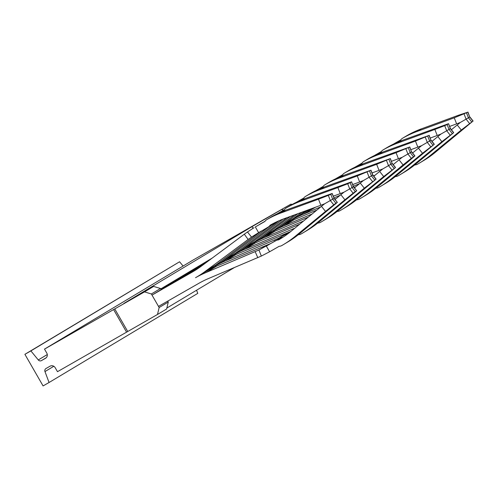 <?xml version="1.0" encoding="UTF-8"?>
<svg xmlns="http://www.w3.org/2000/svg" width="498" height="498" viewBox="0 0 498 498"><rect width="100%" height="100%" fill="white"/><g stroke="black" fill="none" stroke-linecap="round" stroke-linejoin="round"><path stroke-width="0.75" d="M330.765 194.332L328.325 195.403L330.33 200.52L332.658 199.169L330.765 194.332L332.191 193.448L334.096 198.304L332.073 193.554M337.19 202.449L335.882 203.234L332.658 199.169L333.965 198.385L337.333 202.387L299.273 233.929A104.188 97.963 59.1 0 1 288.155 241.767L283.785 244.387A104.188 97.963 -120.9 0 0 294.903 236.556L299.273 233.929M335.882 203.234L333.747 204.827L330.33 200.52L324.628 203.794L320.855 205.251L318.483 199.194L281.27 212.845L285.64 210.218L332.191 193.448M318.483 199.194L328.325 195.403M320.855 205.251L283.636 218.896A97.676 91.844 -120.9 0 0 270.128 225.221A6.511 6.125 -120.9 0 1 268.235 227.044A6.511 6.125 -120.9 0 1 268.136 227.107L251.864 236.849L261.269 231.035M333.747 204.827L325.511 211.413L321.465 206.321L324.628 203.794M321.465 206.321L290.857 231.458A97.676 91.844 59.1 0 1 280.436 238.803A97.676 91.844 59.1 0 1 278.563 239.893L282.279 237.664M206.913 270.912A110.699 104.088 59.1 0 1 210.598 268.951A110.699 104.088 59.1 0 1 216.717 266.113L270.731 243.503L266.355 246.124L269.605 251.77L261.344 256.059L258.941 250.002L275.923 240.652A6.511 6.125 59.1 0 1 278.563 239.893M270.731 243.503L280.299 238.032A6.511 6.125 59.1 0 1 282.895 237.272M269.605 251.77L279.173 246.298A6.511 6.125 -120.9 0 0 281.812 245.539L282.154 245.346A104.188 97.963 -120.9 0 0 283.785 244.387M325.511 211.413L294.903 236.556M258.941 250.002L206.072 272.499A110.699 104.088 -120.9 0 0 199.953 275.332A110.699 104.088 59.1 0 0 195.54 277.703A110.699 104.088 -120.9 0 0 197.276 276.695A110.699 104.088 -120.9 0 0 199.823 275.108A110.699 104.088 -120.9 0 0 205.369 271.279L248.135 239.47L244.313 234.203L201.541 266.013A104.188 97.963 -120.9 0 1 196.411 269.567A104.188 97.963 -120.9 0 1 193.927 271.105A104.188 97.963 -120.9 0 1 192.296 272.064L152.008 295.102L161.134 289.631L160.487 288.504L153.639 286.418L123.871 303.438L252.032 226.621L253.003 228.314M261.344 256.059L208.699 278.45A104.188 97.963 -120.9 0 0 203.028 281.071A104.188 97.963 -120.9 0 0 198.789 283.35L158.501 306.394L152.008 295.102M255.194 251.751L257.821 257.703M197.276 276.695L207.921 270.308A110.699 104.088 -120.9 0 0 210.473 268.727A110.699 104.088 -120.9 0 0 216.014 264.892L205.369 271.279M216.014 264.892L260.398 231.732M254.042 227.686L247.487 231.968L251.515 237.092L251.864 236.849M251.515 237.092L248.135 239.47M272.506 224.486A6.511 6.125 -120.9 0 0 272.611 224.424A6.511 6.125 -120.9 0 0 274.211 222.998M259.695 224.312L265.023 221.261M281.27 212.845A104.188 97.963 -120.9 0 0 267.221 219.375L271.254 216.947A6.511 6.125 -120.9 0 0 271.155 217.01A6.511 6.125 -120.9 0 0 271.049 217.072M271.254 216.947L267.221 219.375M285.64 210.218A104.188 97.963 -120.9 0 0 271.597 216.755M266.878 219.568A6.511 6.125 -120.9 0 0 266.779 219.63A6.511 6.125 -120.9 0 0 264.886 221.461L255.325 226.932L258.568 232.578M247.487 231.968L244.313 234.203M278.606 239.003L278.332 238.38L225.463 260.871A110.699 104.088 -120.9 0 0 219.35 263.71A110.699 104.088 -120.9 0 0 214.937 266.081A110.699 104.088 -120.9 0 0 216.667 265.067A110.699 104.088 -120.9 0 0 219.22 263.486A110.699 104.088 -120.9 0 0 224.76 259.651L267.526 227.847L267.326 227.567M274.591 240.129L275.002 241.063M198.111 268.441L161.115 289.599M226.31 259.29A110.699 104.088 59.1 0 1 229.995 257.323A110.699 104.088 59.1 0 1 236.114 254.49L290.857 231.458M212.198 258.082L160.736 288.933M200.078 267.077L161.01 289.419M201.914 265.733L160.885 289.195M203.315 264.693L160.786 289.021M205.027 263.423L180.425 277.492M206.427 262.378L180.32 277.305M208.133 261.108L199.823 265.864M209.534 260.068L199.717 265.683M454.251 117.814L467.834 112.175L458.621 115.194L421.408 128.845L417.031 131.466L454.251 117.814L456.616 123.871L449.632 126.43M417.031 131.466A104.188 97.963 -120.9 0 0 402.988 137.996L402.645 138.195A6.511 6.125 -120.9 0 0 402.546 138.251A6.511 6.125 -120.9 0 0 400.653 140.081L394.472 143.617M394.895 143.256L400.784 139.888M402.645 138.195L407.022 135.568A6.511 6.125 -120.9 0 0 406.916 135.63A6.511 6.125 -120.9 0 0 406.816 135.693M407.022 135.568L402.988 137.996M421.408 128.845A104.188 97.963 -120.9 0 0 407.358 135.375M359.575 183.625L353.325 186.264M375.087 175.19L373.519 175.856M354.532 183.874L352.696 184.646M464.086 114.023L466.091 119.14L460.389 122.415L451.4 129.729M457.232 124.942L461.273 130.034L473.1 121.014L435.04 152.556A104.188 97.963 59.1 0 1 423.923 160.387L419.546 163.008A104.188 97.963 -120.9 0 0 430.664 155.177L435.04 152.556M461.273 130.034L430.664 155.177M414.205 165.336L414.934 164.919A6.511 6.125 -120.9 0 0 417.579 164.159L417.915 163.966A104.188 97.963 -120.9 0 0 419.546 163.008M357.271 175.943L370.985 170.198L372.884 175.053L363.416 180.544L359.643 181.994L357.271 175.943L320.058 189.589A104.188 97.963 -120.9 0 0 306.015 196.125L305.672 196.318A6.511 6.125 -120.9 0 0 305.567 196.38A6.511 6.125 -120.9 0 0 303.68 198.21L297.499 201.746M370.985 170.198L324.428 186.968A104.188 97.963 -120.9 0 0 310.385 193.504L306.015 196.125M359.643 181.994L352.659 184.559M351.588 181.82L353.487 186.675L352.055 187.541L355.279 191.612L353.138 193.205L349.721 188.891L352.055 187.541L350.162 182.71L347.722 183.774L349.721 188.891L344.025 192.166L340.246 193.622L337.881 187.572L300.661 201.217L305.037 198.596L351.588 181.82L353.356 186.756L356.73 190.765L318.67 222.307A104.188 97.963 59.1 0 1 307.552 230.144L303.176 232.765A104.188 97.963 59.1 0 1 301.545 233.718L301.209 233.911A6.511 6.125 59.1 0 1 298.563 234.67L297.835 235.087M350.162 182.71L351.47 181.926M391.447 161.308L402.203 157.293L411.541 151.884L409.649 147.047L396.066 152.693L358.846 166.338A104.188 97.963 -120.9 0 0 344.803 172.874L348.837 170.447A6.511 6.125 -120.9 0 0 348.731 170.509A6.511 6.125 -120.9 0 0 348.631 170.571M348.731 170.509L344.361 173.13A6.511 6.125 -120.9 0 1 344.46 173.067L344.803 172.874M409.649 147.047L363.223 163.718A104.188 97.963 -120.9 0 0 349.173 170.254M398.431 158.744L396.066 152.693M344.361 173.13A6.511 6.125 -120.9 0 0 342.468 174.96L336.287 178.496M388.95 159.46L390.843 164.29L382.813 168.915L379.034 170.372L376.669 164.321L390.376 158.569L392.15 163.506L390.258 158.675M450.117 135.076L446.7 130.769L449.028 129.412L447.136 124.581L444.695 125.645L446.7 130.769L440.998 134.037L437.835 136.564L441.882 141.662L453.703 132.636L415.643 164.178A104.188 97.963 59.1 0 1 404.525 172.015L400.155 174.636A104.188 97.963 59.1 0 1 398.525 175.589L398.182 175.788A6.511 6.125 59.1 0 1 395.543 176.547L394.814 176.964M437.835 136.564L432.003 141.357M441.882 141.662L411.273 166.799A104.188 97.963 59.1 0 1 400.155 174.636M412.612 152.979L418.445 148.192L422.485 153.284L434.312 144.264L396.252 175.806A104.188 97.963 59.1 0 1 385.135 183.638L380.758 186.258A104.188 97.963 59.1 0 1 379.127 187.217L378.785 187.41A6.511 6.125 59.1 0 1 376.146 188.169L375.417 188.586M418.445 148.192L421.601 145.665L430.938 140.255L429.046 135.425L415.457 141.065L378.243 154.716A104.188 97.963 -120.9 0 0 364.194 161.246L363.857 161.445A6.511 6.125 -120.9 0 0 363.752 161.501A6.511 6.125 -120.9 0 0 361.865 163.332L355.684 166.867M422.485 153.284L391.876 178.427A104.188 97.963 59.1 0 1 380.758 186.258M405.907 148.896L407.906 154.019L411.323 158.327L403.087 164.913L399.047 159.814L402.203 157.293M356.02 200.215L356.749 199.798A6.511 6.125 59.1 0 0 359.394 199.038L359.73 198.839A104.188 97.963 59.1 0 0 361.361 197.887L365.737 195.266A104.188 97.963 59.1 0 0 376.855 187.429L407.464 162.292L414.915 155.886L411.323 158.327M403.087 164.913L372.485 190.049A104.188 97.963 59.1 0 1 361.361 197.887M399.047 159.814L393.215 164.608M373.817 176.236L379.65 171.443L383.697 176.541L395.518 167.515L357.458 199.057A104.188 97.963 59.1 0 1 346.34 206.888L341.97 209.515A104.188 97.963 59.1 0 1 340.339 210.467L339.997 210.66A6.511 6.125 59.1 0 1 337.358 211.42L336.629 211.837M379.65 171.443L382.813 168.915M383.697 176.541L353.088 201.678A104.188 97.963 59.1 0 1 341.97 209.515M354.427 187.858L360.259 183.071L364.299 188.163L376.127 179.137L338.067 210.679A104.188 97.963 59.1 0 1 326.949 218.516L322.573 221.137A104.188 97.963 59.1 0 1 320.942 222.089L320.6 222.289A6.511 6.125 59.1 0 1 317.961 223.048L317.232 223.465M360.259 183.071L363.416 180.544M364.299 188.163L333.691 213.3A104.188 97.963 59.1 0 1 322.573 221.137M368.028 158.943A6.511 6.125 -120.9 0 1 368.128 158.881A6.511 6.125 -120.9 0 1 368.227 158.825L368.57 158.625A104.188 97.963 -120.9 0 1 382.613 152.095L429.046 135.425M429.17 135.319L430.938 140.255L434.163 144.327M394.067 168.355L390.843 164.29L392.15 163.506L395.375 167.577M467.958 112.069L469.726 117.005L472.957 121.076M409.773 146.947L411.541 151.884L414.772 155.949M440.998 134.037L437.219 135.493L434.854 129.443L397.641 143.088L402.01 140.467L448.561 123.697L450.329 128.633L453.56 132.698M448.561 123.697L450.46 128.552L449.028 129.412L452.252 133.483M469.508 123.448L466.091 119.14L469.726 117.005L467.834 112.175M437.219 135.493L430.241 138.058M421.601 145.665L417.828 147.122L415.457 141.065M375.081 155.239L381.256 151.709A6.511 6.125 -120.9 0 1 383.149 149.879A6.511 6.125 -120.9 0 1 383.248 149.817L387.625 147.196A6.511 6.125 -120.9 0 0 387.525 147.259A6.511 6.125 -120.9 0 0 387.419 147.321M374.21 155.656L381.393 151.51M402.01 140.467A104.188 97.963 -120.9 0 0 387.967 147.003M397.641 143.088A104.188 97.963 -120.9 0 0 383.591 149.624M417.828 147.122L410.844 149.68M354.819 167.278L361.996 163.139M335.422 178.906L342.599 174.761M379.034 170.372L372.056 172.931M376.669 164.321L339.455 177.967A104.188 97.963 -120.9 0 0 325.406 184.503L329.439 182.075A6.511 6.125 -120.9 0 0 329.34 182.131A6.511 6.125 -120.9 0 0 329.234 182.193M329.34 182.131L324.964 184.752A6.511 6.125 -120.9 0 1 325.063 184.696L325.406 184.503M324.964 184.752A6.511 6.125 -120.9 0 0 323.071 186.582L316.896 190.118M316.031 190.529L323.208 186.389M390.376 158.569L343.825 175.346A104.188 97.963 -120.9 0 0 329.782 181.876M296.634 202.157L303.811 198.011M305.672 196.318L310.042 193.697A6.511 6.125 -120.9 0 0 309.943 193.759A6.511 6.125 -120.9 0 0 309.843 193.822M310.042 193.697L310.385 193.504M337.881 187.572L347.722 183.774M305.037 198.596A104.188 97.963 -120.9 0 0 290.988 205.126L286.618 207.753A104.188 97.963 -120.9 0 1 300.661 201.217M286.275 207.946L290.651 205.325A6.511 6.125 -120.9 0 0 290.546 205.381L286.176 208.002A6.511 6.125 -120.9 0 1 286.275 207.946L286.618 207.753M290.651 205.325L290.988 205.126M286.176 208.002A6.511 6.125 -120.9 0 0 284.283 209.832L278.102 213.368M277.237 213.785L284.414 209.639M340.246 193.622L333.262 196.181M355.279 191.612L356.587 190.827M447.136 124.581L448.443 123.797M434.854 129.443L444.695 125.645M305.293 210.953L302.342 213.15L307.129 210.281M297.872 213.673L282.945 224.772L293.596 218.392L301.95 212.179M290.446 216.4L263.554 236.401L274.199 230.02L294.523 214.906M283.02 219.126L244.157 248.023L254.808 241.642L287.097 217.626M353.138 193.205L344.909 199.791L340.862 194.693L344.025 192.166M340.862 194.693L335.03 199.486M344.909 199.791L314.3 224.928A104.188 97.963 59.1 0 1 303.176 232.765M340.184 195.253L333.934 197.893M355.697 186.818L354.122 187.478M335.135 195.496L333.299 196.274M320.787 206.875L303.045 214.37L315.738 207.124M336.299 198.441L334.731 199.107M312.178 213.947L283.648 225.999L294.299 219.612L316.902 210.069M303.568 221.019L264.257 237.621L274.902 231.24L308.293 217.14M295.084 227.991L294.113 228.787M293.988 228.501L244.86 249.249L255.505 242.862L299.684 224.206M303.045 214.37A110.699 104.088 59.1 0 0 296.926 217.203A110.699 104.088 59.1 0 0 292.519 219.581A110.699 104.088 -120.9 0 0 294.25 218.566L304.901 212.179A110.699 104.088 -120.9 0 0 307.447 210.598A110.699 104.088 -120.9 0 0 308.959 209.608M294.25 218.566A110.699 104.088 -120.9 0 0 296.802 216.985A110.699 104.088 -120.9 0 0 302.342 213.15M303.892 212.789A110.699 104.088 59.1 0 1 307.577 210.822A110.699 104.088 59.1 0 1 313.69 207.99M283.648 225.999A110.699 104.088 59.1 0 0 277.535 228.831A110.699 104.088 59.1 0 0 273.122 231.203A110.699 104.088 -120.9 0 0 274.852 230.188A110.699 104.088 -120.9 0 0 277.405 228.607A110.699 104.088 -120.9 0 0 282.945 224.772M274.852 230.188L285.503 223.807A110.699 104.088 -120.9 0 0 288.056 222.226A110.699 104.088 -120.9 0 0 293.596 218.392M284.495 224.411A110.699 104.088 59.1 0 1 288.18 222.45A110.699 104.088 59.1 0 1 294.299 219.612M264.257 237.621A110.699 104.088 59.1 0 0 258.138 240.453A110.699 104.088 59.1 0 0 253.725 242.831A110.699 104.088 -120.9 0 0 255.462 241.816A110.699 104.088 -120.9 0 0 258.008 240.235A110.699 104.088 -120.9 0 0 263.554 236.401M255.462 241.816L266.106 235.436A110.699 104.088 -120.9 0 0 268.659 233.848A110.699 104.088 -120.9 0 0 274.199 230.02M265.098 236.04A110.699 104.088 59.1 0 1 268.783 234.072A110.699 104.088 59.1 0 1 274.902 231.24M244.86 249.249A110.699 104.088 59.1 0 0 238.741 252.081A110.699 104.088 59.1 0 0 234.334 254.453A110.699 104.088 -120.9 0 0 236.064 253.438A110.699 104.088 -120.9 0 0 238.617 251.857A110.699 104.088 -120.9 0 0 244.157 248.023M236.064 253.438L246.715 247.058A110.699 104.088 -120.9 0 0 249.261 245.477A110.699 104.088 -120.9 0 0 254.808 241.642M245.707 247.662A110.699 104.088 59.1 0 1 249.392 245.701A110.699 104.088 59.1 0 1 255.505 242.862M456.616 123.871L460.389 122.415M273.707 223.571L276.029 222.102M270.9 225.451L271.254 225.227M270.912 225.47L267.526 227.847M279.067 220.72L235.411 253.27L224.76 259.651M278.332 238.38L290.365 231.863M290.129 231.875L285.752 234.502L286.101 235.1M235.411 253.27A110.699 104.088 -120.9 0 1 229.871 257.105A110.699 104.088 59.1 0 1 227.318 258.686L216.667 265.067M47.285 354.545L38.284 359.942L30.882 350.897L24.9 354.321L43.077 385.931L49.059 382.508L44.976 371.576A2.602 2.446 -120.9 0 1 45.997 368.508L50.08 366.173A3.909 3.673 -120.9 0 1 55.216 367.736L57.488 371.689L157.493 314.468L159.148 307.521L151.361 293.976L160.487 288.504M159.148 307.521L168.274 302.049L167.733 301.109M151.361 293.976L144.507 291.89L153.639 286.418M157.493 314.468L166.618 308.997L168.274 302.049M234.141 267.706L166.849 308.038M262.309 220.49L193.199 259.981L44.503 349.11L144.507 291.89M262.297 220.465L290.919 204.13L252.032 226.621M45.66 358.199L45.536 358.274A3.909 3.673 -120.9 0 0 46.775 353.057L44.503 349.11M45.536 358.274L41.452 360.608L46.246 357.732M196.573 290.222L197.756 293.384L49.059 382.508M183.077 266.044L179.579 261.767L24.9 354.321M38.284 359.942A2.602 2.446 -120.9 0 0 41.452 360.608M126.585 332.172L113.606 309.594M127.731 331.487L114.745 308.909M30.882 350.897L179.579 261.767M292.121 204.491L290.919 204.13M283.555 210.131L281.793 209.596M275.923 240.652L280.299 238.032M259.321 249.822L267.862 244.705M206.072 272.499L216.717 266.113M225.463 260.871L236.114 254.49M195.54 270.121L192.296 272.064M393.719 143.978L395.462 142.932M320.058 189.589L324.428 186.968M372.535 181.577L369.118 177.269L367.113 172.146M344.46 173.067L348.837 170.447M363.223 163.718L358.846 166.338M391.932 169.949L388.515 165.641L386.51 160.524M411.273 166.799L415.643 164.178M425.298 137.274L427.303 142.391L430.72 146.698M391.876 178.427L396.252 175.806M372.485 190.049L376.855 187.429M353.088 201.678L357.458 199.057M333.691 213.3L338.067 210.679M432.862 145.105L429.631 141.04L427.745 136.203M408.348 147.831L410.24 152.662L413.465 156.733M370.861 170.297L372.753 175.134L375.978 179.199M374.677 179.983L371.446 175.912L369.56 171.082M466.533 112.953L468.425 117.789L471.65 121.854M374.322 155.6L376.065 154.554M354.925 167.228L356.668 166.183M335.534 178.85L337.277 177.811M316.137 190.479L317.88 189.433M296.74 202.107L298.483 201.061M277.349 213.729L279.092 212.683M314.3 224.928L318.67 222.307M325.063 184.696L329.439 182.075M339.455 177.967L343.825 175.346M368.227 158.825L363.857 161.445M382.613 152.095L378.243 154.716M368.57 158.625L364.194 161.246M387.625 147.196L383.248 149.817M277.952 221.212L272.879 224.249M278.718 238.2L287.253 233.083M44.976 371.576L53.803 366.279M334.09 198.304L337.333 202.387M272.611 224.424L268.235 227.044M271.155 217.01L266.779 219.63M469.857 116.924L473.1 121.014M353.487 186.675L356.73 190.765M392.275 163.425L395.518 167.515M394.902 143.256L393.607 144.028M368.128 158.881L363.752 161.501M450.46 128.552L453.703 132.636M431.069 140.175L434.312 144.264M411.672 151.803L414.915 155.886M372.884 175.053L376.127 179.137M387.525 147.259L383.149 149.879M406.916 135.63L402.546 138.251M309.943 193.759L305.567 196.38"/></g></svg>
